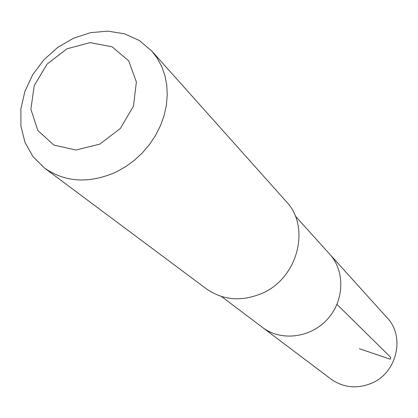 <?xml version="1.0" encoding="UTF-8"?>
<svg xmlns="http://www.w3.org/2000/svg" width="418" height="418" viewBox="0 0 418 418"><rect width="100%" height="100%" fill="white"/><g stroke="black" fill="none" stroke-linecap="round" stroke-linejoin="round"><path stroke-width="0.63" d="M295.212 215.939L329.635 254.076C345.299 271.157 344.463 300.808 327.304 319.357C310.334 338.084 280.87 341.522 262.483 327.419L330.967 379.069C343.215 387.669 356.606 389.116 371.142 383.41C396.901 373.201 405.528 336.673 387.105 317.758L329.635 254.076C345.299 271.157 344.463 300.808 327.304 319.357C310.334 338.084 280.87 341.522 262.483 327.419L221.462 296.482M44.48 168.041L206.283 288.775C222.878 300.296 241.353 301.869 261.699 293.493C297.898 278.435 311.076 227.105 286.199 201.492L151.703 50.933L139.309 40.478L124.397 33.774L107.849 31.136L90.591 32.656L73.573 38.2L57.715 47.422L43.848 59.821L32.719 74.723L24.923 91.333L20.9 108.769L20.905 126.095L24.986 142.35L32.97 156.614L44.48 168.041C65.339 182.478 89.196 183.815 116.058 172.054L125.489 166.787L134.324 160.35L142.392 152.857L149.529 144.466L155.6 135.327L160.486 125.63L164.096 115.567L166.364 105.326L167.252 95.111L166.761 85.115L164.901 75.527L161.719 66.53L157.288 58.285L151.703 50.933M99.75 144.142L120.353 128.451L133.446 106.188L136.378 81.985L128.676 60.798L112.092 46.816L90.063 42.62L66.922 48.828L47.067 64.132L34.234 85.606L30.885 109.213L37.803 130.437L53.828 145.067L75.94 150.041L99.75 144.142M359.381 348.727L390.297 359.208L390.668 357.296L336.971 304.398"/></g></svg>
